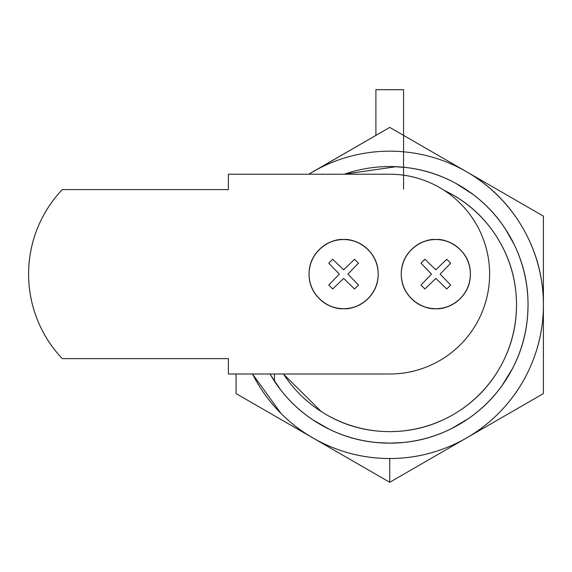 <?xml version="1.0" encoding="UTF-8"?>
<svg xmlns="http://www.w3.org/2000/svg" width="572" height="572" viewBox="0 0 572 572"><rect width="100%" height="100%" fill="white"/><g stroke="black" fill="none" stroke-linecap="round" stroke-linejoin="round"><path stroke-width="0.86" d="M343.629 239.539C353.739 238.145 377.734 248.52 378.206 274.117C377.734 299.707 353.739 310.081 343.629 308.687C353.174 308.687 361.325 305.312 368.075 298.563C374.824 291.813 378.206 283.662 378.206 274.117C378.206 264.564 374.824 256.413 368.075 249.664C361.325 242.914 353.174 239.539 343.629 239.539C334.077 239.539 325.933 242.914 319.176 249.664C312.426 256.413 309.052 264.564 309.052 274.117C309.052 283.662 312.426 291.813 319.176 298.563C325.933 305.312 334.077 308.687 343.629 308.687C333.512 310.081 309.523 299.707 309.052 274.117C309.523 248.52 333.512 238.145 343.629 239.539C353.174 239.539 361.325 242.914 368.075 249.664C374.824 256.413 378.206 264.564 378.206 274.117C378.206 283.662 374.824 291.813 368.075 298.563C361.325 305.312 353.174 308.687 343.629 308.687A34.577 34.577 0 0 1 309.052 274.117A34.577 34.577 0 0 1 343.629 239.539A34.577 34.577 0 0 1 378.206 274.117A34.577 34.577 0 0 1 343.629 308.687C334.077 308.687 325.933 305.312 319.176 298.563C312.426 291.813 309.052 283.662 309.052 274.117C309.052 264.564 312.426 256.413 319.176 249.664C325.933 242.914 334.077 239.539 343.629 239.539M435.828 239.539C445.946 238.145 469.934 248.52 470.406 274.117C469.934 299.707 445.946 310.081 435.828 308.687C445.381 308.687 453.524 305.312 460.281 298.563C467.031 291.813 470.406 283.662 470.406 274.117C470.406 264.564 467.031 256.413 460.281 249.664C453.524 242.914 445.381 239.539 435.828 239.539C426.283 239.539 418.132 242.914 411.382 249.664C404.633 256.413 401.251 264.564 401.251 274.117C401.251 283.662 404.633 291.813 411.382 298.563C418.132 305.312 426.283 308.687 435.828 308.687C425.718 310.081 401.723 299.707 401.251 274.117C401.723 248.52 425.718 238.145 435.828 239.539C445.381 239.539 453.524 242.914 460.281 249.664C467.031 256.413 470.406 264.564 470.406 274.117C470.406 283.662 467.031 291.813 460.281 298.563C453.524 305.312 445.381 308.687 435.828 308.687A34.577 34.577 0 0 1 401.251 274.117A34.577 34.577 0 0 1 435.828 239.539A34.577 34.577 0 0 1 470.406 274.117A34.577 34.577 0 0 1 435.828 308.687C426.283 308.687 418.132 305.312 411.382 298.563C404.633 291.813 401.251 283.662 401.251 274.117C401.251 264.564 404.633 256.413 411.382 249.664C418.132 242.914 426.283 239.539 435.828 239.539M62.262 189.597L228.371 189.597L228.371 174.224L389.725 174.224C402.974 174.224 415.715 176.762 427.956 181.832C440.19 186.901 450.993 194.115 460.36 203.482C469.726 212.848 476.941 223.652 482.01 235.886C487.079 248.126 489.618 260.868 489.618 274.117C489.618 287.358 487.079 300.1 482.01 312.341C476.941 324.574 469.726 335.378 460.36 344.744C450.993 354.111 440.19 361.325 427.956 366.395C415.715 371.464 402.974 374.002 389.725 374.002L228.371 374.002L228.371 358.63L62.262 358.63C51.451 347.218 43.143 334.205 37.323 319.605C31.51 304.998 28.6 289.832 28.6 274.117C28.6 258.394 31.51 243.229 37.323 228.628C43.143 214.021 51.451 201.008 62.262 189.597A122.937 122.937 0 0 0 62.262 358.63L228.371 358.63L228.371 374.002L389.725 374.002A99.885 99.885 0 0 0 489.618 274.117A99.885 99.885 0 0 0 389.725 174.224L228.371 174.224L228.371 189.597L62.262 189.597M403.56 189.175L403.56 89.725M375.897 89.725L375.897 135.392L375.897 89.711L403.56 89.711L403.56 135.392M344.272 174.224A138.302 138.302 0 0 1 526.097 281.796A138.302 138.302 0 0 1 389.725 443.15L403.096 442.506L389.754 443.15M444.215 190.376A126.777 126.777 0 0 1 389.725 431.624A126.777 126.777 0 0 1 283.469 374.002M308.773 174.224L389.725 127.406L543.4 216.13L543.4 304.847A153.675 153.675 0 0 1 389.725 458.522L389.725 482.289L466.416 438.023L389.725 482.289L312.748 437.852L389.725 482.289L389.725 458.522C410.11 458.522 429.708 454.618 448.534 446.825C467.36 439.024 483.983 427.92 498.391 413.513C512.798 399.099 523.902 382.482 531.703 363.656C539.503 344.83 543.4 325.225 543.4 304.847L543.4 393.579L543.4 304.847C543.4 277.577 536.622 252.116 523.065 228.457C509.509 204.797 490.976 186.072 467.453 172.279L465.687 171.257L467.453 172.279A153.675 153.675 0 0 1 543.4 304.847L543.4 216.13L467.453 172.279M315.186 170.442L310.296 173.266M469.162 173.266L464.271 170.442M344.137 174.224L396.167 166.695C420.463 167.825 442.9 174.875 463.477 187.845C484.055 200.815 500.092 218.018 511.59 239.446C523.094 260.875 528.564 283.755 527.999 308.065C527.427 332.382 520.906 354.976 508.415 375.854C495.931 396.725 479.107 413.156 457.95 425.153C436.793 437.151 414.049 443.15 389.725 443.15L389.668 443.15M312.691 419.741L329.594 429.4L324.324 426.712C303.904 415.751 287.287 400.614 274.474 381.295L274.474 374.002L274.474 381.295L269.955 374.002M376.369 442.506L389.725 443.15A138.302 138.302 0 0 1 274.474 381.295M403.096 442.506L389.725 443.15C366.552 443.15 344.752 437.673 324.324 426.712M444.208 190.369L446.568 191.527C467.288 201.916 483.905 216.867 496.424 236.372C508.944 255.884 515.615 277.22 516.43 300.386C517.245 323.552 512.097 345.302 500.979 365.644C489.868 385.986 474.338 402.066 454.404 413.892C434.463 425.718 412.905 431.624 389.725 431.624C364.943 431.624 342.12 424.932 321.257 411.547L283.397 374.002M468.89 436.593L543.4 393.579L468.826 436.629M310.632 436.629L236.057 393.579L236.057 374.002L236.057 393.579L310.582 436.6M252.481 374.002L281.067 413.513C295.474 427.92 312.09 439.024 330.923 446.825C349.749 454.618 369.348 458.522 389.725 458.522A153.675 153.675 0 0 1 252.495 374.002M465.687 171.257A153.675 153.675 0 0 0 313.771 171.257A153.675 153.675 0 0 1 465.687 171.257L389.725 127.406L313.771 171.257M280.902 390.233L269.927 374.002M393.429 166.588L406.535 167.546M455.512 183.176L472.844 194.28M505.155 228.614L514.199 244.544M528.02 306.685L527.656 315.158M512.39 368.761L501.808 385.921M468.539 418.532L451.823 428.442M446.753 288.967L435.828 278.421L424.903 288.967L435.828 278.421L446.753 288.967L450.686 285.042L440.133 274.117L450.686 263.192L446.753 259.259L435.828 269.805L424.903 259.259L420.978 263.192L431.524 274.117L420.978 285.042L424.903 288.967L420.978 285.042L431.524 274.117L420.978 263.192L424.903 259.259L435.828 269.805L446.753 259.259M450.686 263.192L440.133 274.117L450.686 285.042M354.554 288.967L343.629 278.421L332.704 288.967L343.629 278.421L354.554 288.967L358.48 285.042L347.933 274.117L358.48 263.192L354.554 259.259L343.629 269.805L332.704 259.259L328.771 263.192L339.325 274.117L328.771 285.042L332.704 288.967L328.771 285.042L339.325 274.117L328.771 263.192L332.704 259.259L343.629 269.805L354.554 259.259M358.48 263.192L347.933 274.117L358.48 285.042"/></g></svg>
